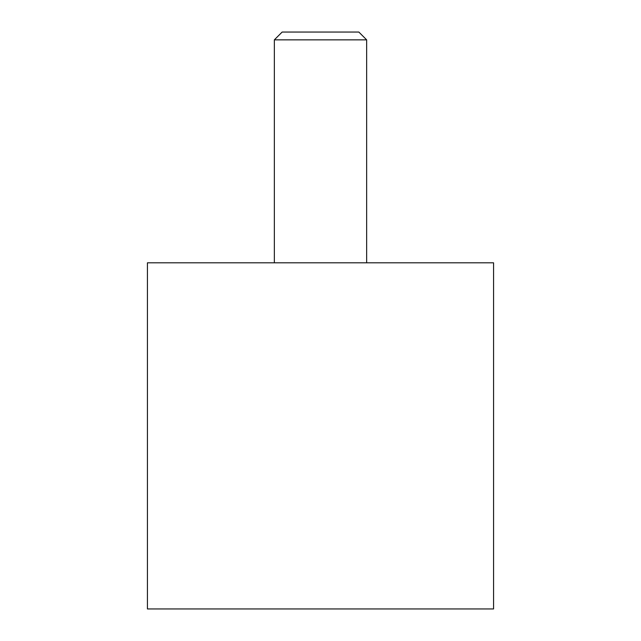 <?xml version="1.0" encoding="UTF-8"?>
<svg xmlns="http://www.w3.org/2000/svg" width="641" height="641" viewBox="0 0 641 641"><rect width="100%" height="100%" fill="white"/><g stroke="black" fill="none" stroke-linecap="round" stroke-linejoin="round"><path stroke-width="0.96" d="M147.43 262.81L493.57 262.81L493.57 608.95L147.43 608.95L147.43 262.81M274.348 39.854L282.152 32.05L358.848 32.05L366.652 39.854L274.348 39.854L274.348 262.81M366.652 262.81L366.652 39.854"/></g></svg>
